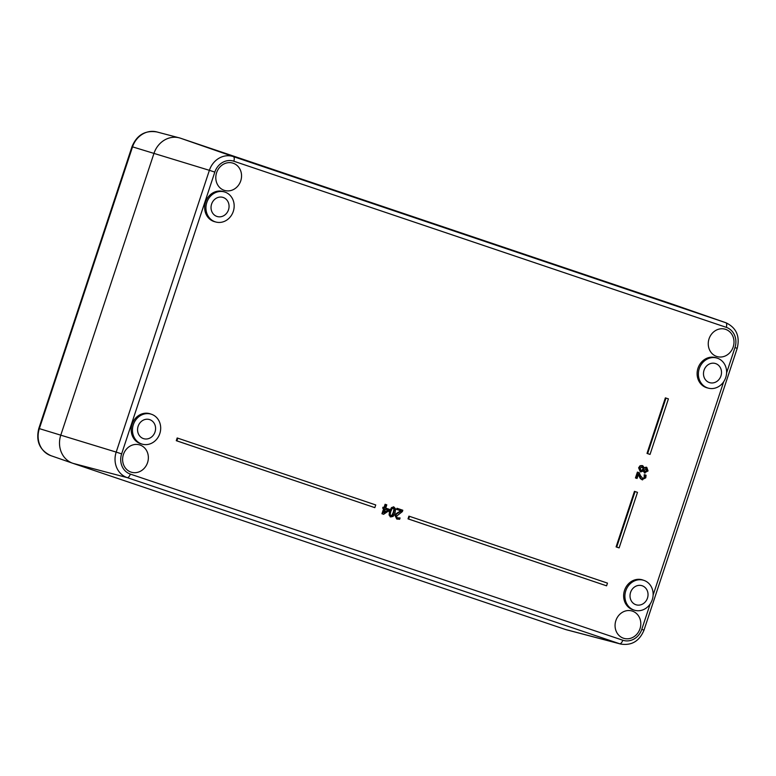 <?xml version="1.0" encoding="UTF-8"?>
<svg xmlns="http://www.w3.org/2000/svg" width="776" height="776" viewBox="0 0 776 776"><rect width="100%" height="100%" fill="white"/><g stroke="black" fill="none" stroke-linecap="round" stroke-linejoin="round"><path stroke-width="1.16" d="M385.701 504.468L384.624 507.727L383.616 507.388L383.276 508.406L384.285 508.746L382.568 513.945L383.606 514.304L388.999 510.686L389.445 509.347L385.711 508.096L386.787 504.837L385.09 504.274L384.013 507.523M385.371 509.114L388.213 510.075L384.149 512.82L385.371 509.114M384.401 512.044L388.213 510.075M387.602 509.88L385.371 509.134M383.606 514.304L382.568 513.945M381.947 513.76L383.674 508.561L384.285 508.746M382.665 508.222L383.005 507.194L383.616 507.388M409.524 516.341L408.632 519.047L606.58 585.822L607.472 583.115L409.524 516.341L408.913 516.156L408.021 518.863L408.632 519.047M606.58 585.822L408.021 518.863M396.652 518.94L399.621 519.289L400.067 517.941L397.71 518.058L396.808 517.33L396.779 515.991L402.366 511.588L402.812 510.239L397.603 508.484L397.234 509.58L401.386 510.977L396.672 513.925L395.605 515.671L397.37 519.163L396.749 518.979L394.994 515.487L396.061 513.741L400.775 510.792L396.623 509.395L396.982 508.29L397.603 508.484M397.099 517.873L400.009 517.922M398.398 517.98L399.01 518.164M396.623 509.395L397.234 509.58M400.775 510.792L401.386 510.977M397.729 512.5L398.34 512.684M396.061 513.741L396.672 513.925M177.791 438.168L176.889 440.875L374.837 507.649L375.73 504.943L177.791 438.168L177.171 437.974L176.278 440.69L176.889 440.875M374.837 507.649L176.278 440.69M389.649 511.064L389.077 514.992L390.706 516.913L393.151 516.409L395.052 512.878L395.624 508.949L393.975 507.038L391.54 507.543L389.649 511.064L389.028 510.88L393.791 506.98M390.279 516.777L389.028 510.88M390.794 511.452L392.055 508.668L393.626 508.086L394.557 509.541L392.646 515.283L391.055 515.856L390.144 514.459L390.794 511.452M390.444 515.671L392.035 515.099L393.286 512.305L393.936 509.347L393.015 507.902M635.078 491.538L616.707 547.08L619.122 547.895L637.494 492.353L634.458 491.344L616.096 546.896L616.707 547.08M619.122 547.895L616.096 546.896M644.342 472.894L648.057 470.954L646.777 467.346L644.449 468.093L642.77 465.736L640.704 465.949L639.22 467.976L640.743 471.924L643.45 470.964L645.031 473.108L642.829 470.78M643.837 467.909L646.156 467.162M640.452 470.392L642.887 469.955L641.073 470.586L640.054 468.277L642.431 467.055L643.876 468.743L642.887 469.955M642.276 469.771L643.265 468.558L643.876 468.743M644.74 471.643L646.602 470.479L645.865 468.481M647.223 470.663L645.36 471.837L643.983 470.314L646.486 468.665L647.223 470.663L646.602 470.479M640.297 471.789L638.609 467.792L640.084 465.755L642.159 465.551M643.265 468.558L641.81 466.861M665.992 398.059L647.62 453.601L650.036 454.416L668.408 398.874L665.371 397.875L647.009 453.417L647.62 453.601M650.036 454.416L647.009 453.417M641.898 479.684L645.768 477.832L646.059 475.232L644.856 474.825L644.817 477.405L644.09 478.452L642.877 478.559L640.481 475.669L639.211 472.691L638.008 472.293L636.077 478.142L637.057 478.472L638.59 473.816L640.986 478.811L642.596 479.898L640.365 478.627L638.347 474.553M642.256 478.375L643.479 478.268L644.206 477.221L644.216 474.708L644.856 474.825M644.216 474.708L644.837 474.893M644.381 475.785L644.992 475.969M637.057 478.472L635.457 477.948L637.397 472.099L638.008 472.293M635.457 477.948L636.077 478.142M639.337 476.871L639.957 477.056M640.365 478.627L640.986 478.811M615.863 620.606A14.269 12.736 -73 0 1 632.101 611.022A14.269 12.736 -73 0 1 640.113 628.385A14.269 12.736 -73 0 1 623.768 638.318A14.269 12.736 -73 0 1 615.863 620.606M709.051 338.821A14.269 12.736 -73 0 1 725.288 329.247A14.269 12.736 -73 0 1 733.31 346.61A14.269 12.736 -73 0 1 716.966 356.543A14.269 12.736 -73 0 1 709.051 338.821M216.601 172.699A14.269 12.736 -73 0 1 232.839 163.115A14.269 12.736 -73 0 1 240.861 180.488A14.269 12.736 -73 0 1 224.516 190.421A14.269 12.736 -73 0 1 216.601 172.699M123.413 454.474A14.269 12.736 -73 0 1 139.651 444.9A14.269 12.736 -73 0 1 147.673 462.263A14.269 12.736 -73 0 1 131.319 472.196A14.269 12.736 -73 0 1 123.413 454.474M634.923 610.343L633.682 610.014A15.695 14.007 -73 0 1 624.515 590.39A15.695 14.007 -73 0 1 642.829 580.002L644.041 580.429A15.646 13.968 -73 0 1 652.383 599.314A15.646 13.968 -73 0 1 634.923 610.343A15.646 13.968 -73 0 1 625.786 590.778A15.646 13.968 -73 0 1 644.041 580.429M708.401 388.165L707.159 387.845A15.695 14.007 -73 0 1 697.993 368.222A15.695 14.007 -73 0 1 716.306 357.833L717.519 358.25A15.646 13.968 -73 0 1 725.861 377.146A15.646 13.968 -73 0 1 708.401 388.165A15.646 13.968 -73 0 1 699.263 368.61A15.646 13.968 -73 0 1 717.519 358.25M215.951 222.043L214.709 221.723A15.695 14.007 -73 0 1 205.543 202.09A15.695 14.007 -73 0 1 223.857 191.711L225.069 192.128A15.646 13.968 -73 0 1 233.411 211.024A15.646 13.968 -73 0 1 215.951 222.043A15.646 13.968 -73 0 1 206.814 202.478A15.646 13.968 -73 0 1 225.069 192.128M142.474 444.221L141.232 443.891A15.695 14.007 -73 0 1 132.066 424.268A15.695 14.007 -73 0 1 150.379 413.88L151.592 414.306A15.646 13.968 -73 0 1 159.934 433.192A15.646 13.968 -73 0 1 142.474 444.221A15.646 13.968 -73 0 1 133.336 424.656A15.646 13.968 -73 0 1 151.592 414.306M704.045 370.22A9.991 8.914 -73 0 1 715.414 363.517A9.991 8.914 -73 0 1 721.03 375.671A9.991 8.914 -73 0 1 709.584 382.626A9.991 8.914 -73 0 1 704.045 370.22M630.578 592.398A9.991 8.914 -73 0 1 641.936 585.686A9.991 8.914 -73 0 1 647.553 597.85A9.991 8.914 -73 0 1 636.107 604.795A9.991 8.914 -73 0 1 630.578 592.398M211.596 204.098A9.991 8.914 -73 0 1 222.964 197.395A9.991 8.914 -73 0 1 228.581 209.549A9.991 8.914 -73 0 1 217.135 216.504A9.991 8.914 -73 0 1 211.596 204.098M138.128 426.266A9.991 8.914 -73 0 1 149.487 419.564A9.991 8.914 -73 0 1 155.103 431.718A9.991 8.914 -73 0 1 143.657 438.673A9.991 8.914 -73 0 1 138.128 426.266M650.201 603.912L641.791 629.346A16.383 14.628 -73 0 1 622.788 640.229A4.278 1.93 108.6 0 1 619.636 643.74A20.661 18.44 107 0 0 620.703 644.061L566.567 629.811A22.834 20.38 -73 0 1 565.384 629.452L72.934 463.33A22.834 20.38 -73 0 1 60.79 435.142L153.978 153.357A22.834 20.38 -73 0 1 180.459 138.196L672.908 304.328A22.834 20.38 -73 0 1 673.064 304.376A22.834 20.38 -73 0 1 673.228 304.435A22.834 20.38 -73 0 0 672.908 304.328L725.803 322.719A4.278 1.93 108.6 0 1 726.268 327.336A16.383 14.628 -73 0 1 734.979 347.57L726.598 372.926M567.77 630.083A22.834 20.38 -73 0 1 565.384 629.452L72.934 463.33A22.834 20.38 -73 0 1 72.769 463.272A22.834 20.38 -73 0 1 60.79 435.142L153.978 153.357A22.834 20.38 -73 0 1 179.275 137.847A22.834 20.38 -73 0 1 180.459 138.196L672.908 304.328M394.994 515.487L395.605 515.671M390.095 516.719L390.706 516.913M392.035 515.099L392.646 515.283M393.936 509.347L394.557 509.541M393.286 512.305L393.898 512.49M640.084 465.755L640.704 465.949M638.609 467.792L639.22 467.976M644.206 477.221L644.817 477.405M643.479 478.268L644.09 478.452M723.678 381.743L653.12 595.095M622.788 640.229L130.339 474.097A16.383 14.628 -73 0 1 121.628 453.873L214.816 172.097A16.383 14.628 -73 0 1 233.819 161.214L726.268 327.336M641.791 629.346L644.012 630.131L737.2 348.346L734.979 347.57M737.2 348.346C740.129 336.28 736.375 327.753 725.948 322.767A20.661 18.44 107 0 0 725.803 322.719L233.353 156.597A4.278 1.93 108.6 0 1 233.819 161.214M130.339 474.097A4.278 1.93 108.6 0 1 127.186 477.609L619.636 643.74L565.384 629.452M180.459 138.196L233.353 156.597A20.661 18.44 107 0 0 209.384 170.322L214.816 172.097M121.628 453.873L116.196 452.098A20.661 18.44 107 0 0 127.186 477.609L72.934 463.33M156.839 131.939C145.112 130.116 136.828 135.034 131.988 146.693L209.384 170.322L116.196 452.098L39.353 428.624L132.541 146.848A21.932 19.575 -73 0 1 156.839 131.939L179.275 137.847M38.8 428.478L39.353 428.624A21.932 19.575 -73 0 0 50.857 455.657C39.702 450.322 35.686 441.263 38.8 428.478L131.988 146.693M51.012 455.706A21.932 19.575 -73 0 1 50.857 455.657L72.769 463.272M390.803 516.942L390.192 516.748M393.888 507.009L393.267 506.815M620.703 644.061C631.674 645.778 639.434 641.131 644.012 630.131M725.948 322.767L673.064 304.376"/></g></svg>

